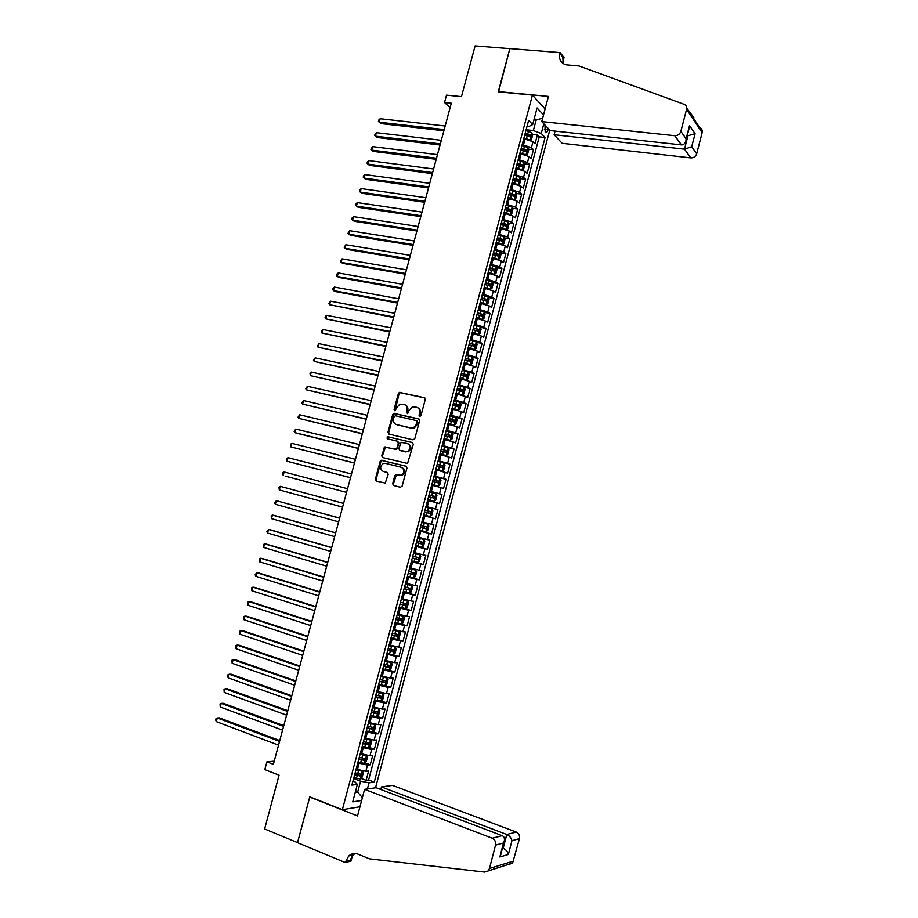 <?xml version="1.0" encoding="UTF-8"?>
<svg xmlns="http://www.w3.org/2000/svg" width="918" height="918" viewBox="0 0 918 918"><rect width="100%" height="100%" fill="white"/><g stroke="black" fill="none" stroke-linecap="round" stroke-linejoin="round"><path stroke-width="1.38" d="M419.721 416.485L420.96 415.636L425.264 399.502L424.311 397.678L399.422 392.388L398.343 393.57L394.063 409.52L395.199 410.759L396.484 407.879L399.846 404.149L404.058 404.482C406.571 405.354 407.581 407.282 407.053 410.277L406.502 412.354L407.661 413.593L408.935 410.702L412.285 406.972L416.577 407.282C419.124 408.166 420.134 410.105 419.618 413.111L419.056 415.2L419.721 416.485M371.962 788.31L370.642 788.505M392.652 483.625L393.581 485.496L400.397 487.251L402.153 486.07L406.961 468.054L406.02 466.195L381.108 460.251L380.155 461.375L375.382 479.196L376.3 481.043L385.25 483.063L388.211 474.296L387.281 472.449L383.242 471.427C379.8 469.052 379.822 466.413 383.299 463.498L385.411 463.326L401.292 467.285C404.758 469.614 404.781 472.265 401.361 475.237L395.624 474.836L394.706 475.949L392.652 483.625L394.063 485.622M532.429 95.116L498.29 91.823L509.834 48.665L475.111 45.9L461.467 96.642L446.527 95.151L444.53 102.529L451.3 103.229L273.369 764.338L266.909 761.837L264.809 769.617L279.072 775.182L264.625 828.943L297.547 842.621L309.791 796.835L342.368 809.687L532.429 95.116L545.108 109.001M413.054 439.837L414.821 438.632L419.606 420.685L418.654 418.86L393.753 413.364L392.72 414.523L387.958 432.275L388.888 434.099L413.054 439.837M413.295 444.346L407.558 463.452L382.599 457.554L381.681 455.718L384.688 446.974L395.188 449.281L396.932 448.087L398.297 443.015L397.356 441.179L387.212 438.758L387.258 436.681L412.343 442.499L413.295 444.346M360.889 778.338L366.121 780.323L368.588 770.994L365.846 771.315L367.498 765.084L357.791 762.915M364.962 762.824L370.241 764.786L372.708 755.48L369.988 755.744L371.641 749.513L361.944 747.321M369.025 747.332L374.36 749.272L376.828 739.977L374.119 740.183L375.76 733.964L366.087 731.749M373.075 731.853L378.468 733.78L380.936 724.497L378.239 724.635L379.891 718.427L370.218 716.189M377.126 716.396L382.576 718.312L385.032 709.029L382.358 709.109L384.011 702.913L374.349 700.652M381.165 700.95L386.673 702.855L389.129 693.583L386.478 693.606L388.119 687.41L378.48 685.126M385.193 685.528L390.77 687.41L393.225 678.161L390.586 678.127L392.227 671.93L382.599 669.624M389.221 670.129L394.866 671.999L397.31 662.75L394.694 662.658L396.335 656.473L386.707 654.144M386.926 653.364L398.951 656.6L401.396 647.362L398.791 647.201L400.432 641.028L390.827 638.676M397.127 639.33L403.036 641.212L405.481 631.997L402.887 631.779L404.528 625.606L394.935 623.23M400.535 623.804L407.11 625.846L409.554 616.644L406.984 616.368L408.613 610.206L399.032 607.808M403.231 608.083L411.184 610.504L413.616 601.301L411.069 600.969L412.698 594.818L403.128 592.397M403.507 591.674L415.246 595.174L417.69 585.994L415.154 585.592L416.783 579.453L407.225 577.009M407.385 576.389L419.308 579.866L421.741 570.698L419.228 570.239L420.857 564.1L411.31 561.644M411.436 561.173L423.37 564.581L425.803 555.413L423.301 554.908L424.931 548.769L415.384 546.29M415.475 545.981L427.421 549.308L429.842 540.151L427.363 539.589L428.993 533.461L419.469 530.96M419.503 530.799L431.471 534.058L433.893 524.912L431.426 524.281L433.044 518.165L423.542 515.641L435.511 518.819L437.932 509.685L425.952 506.552M425.975 506.461L435.488 509.008L437.106 502.892L439.55 503.603L441.971 494.481L429.98 491.417M430.037 491.176L439.538 493.735L441.156 487.642L443.578 488.41L445.999 479.299L433.996 476.304M434.099 475.903L443.578 478.496L445.196 472.403L447.605 473.229L450.027 464.129L438.012 461.203M438.15 460.652L447.628 463.269L449.235 457.187L451.633 458.071L454.043 448.982L442.017 446.125M442.201 445.425L451.656 448.053L453.274 441.983L455.649 442.924L458.059 433.847L448.776 431.701M446.251 430.209L455.695 432.871L457.302 426.801L459.666 427.799L462.064 418.734L454.926 417.128M450.29 415.016L459.723 417.701L461.329 411.631L463.67 412.687L466.08 403.633L459.838 402.268M454.318 399.846L463.739 402.543L465.357 396.484L467.675 397.597L470.073 388.555L464.233 387.316M458.357 384.688L467.767 387.407L469.373 381.36L471.68 382.531L474.078 373.488L468.295 372.306M462.374 369.541L471.772 372.283L473.378 366.248L475.673 367.475L478.06 358.456L472.345 357.309M466.401 354.428L475.788 357.194L477.383 351.158L479.655 352.443L482.053 343.424L476.385 342.322M470.418 339.327L479.793 342.104L481.388 336.08L483.648 337.422L486.035 328.414L480.424 327.359M474.422 324.238L483.786 327.049L485.381 321.025L487.63 322.425L490.017 313.428L484.452 312.418M478.427 309.171L487.779 311.994L489.374 305.981L491.6 307.438L493.987 298.453L488.468 297.489M482.432 294.116L491.773 296.973L493.368 290.96L495.571 292.475L497.958 283.501L492.484 282.572M486.425 279.083L495.754 281.964L497.349 275.962L499.541 277.534L501.916 268.572L496.489 267.677M490.419 264.074L499.736 266.966L501.32 260.976L503.5 262.605L505.875 253.655L500.494 252.806M494.4 249.076L503.707 251.991L505.302 246.013L507.459 247.688L509.823 238.749L504.487 237.934M498.382 234.101L507.677 237.039L509.26 231.061L511.406 232.793L513.782 223.866L508.48 223.097M502.364 219.138L511.647 222.099L513.231 216.132L515.354 217.922L517.718 209.006L512.462 208.26M506.334 204.198L515.606 207.181L517.19 201.214L519.301 203.062L521.665 194.157L516.432 193.457M510.305 189.28L519.565 192.275L521.137 186.32L523.237 188.224L525.601 179.32L520.414 178.654M514.264 174.374L523.512 177.392L525.096 171.448L527.173 173.399L529.525 164.517L524.373 163.874M518.222 159.48L527.46 162.52L529.032 156.576L531.097 158.596L533.45 149.714L531.407 147.672L522.181 144.608M528.332 149.118L533.45 149.714M365.846 771.315L356.138 769.158M369.988 755.744L360.281 753.563M374.119 740.183L364.423 737.98M378.239 724.635L368.566 722.409M382.358 709.109L372.697 706.86M386.478 693.606L376.828 691.334M390.586 678.127L380.947 675.82M394.694 662.658L385.067 660.34M398.791 647.201L389.186 644.861M402.887 631.779L393.294 629.415M406.984 616.368L397.391 613.981M411.069 600.969L401.487 598.559M415.154 585.592L405.584 583.159M419.228 570.239L409.669 567.783M423.301 554.908L413.754 552.429M427.363 539.589L417.839 537.087M431.426 524.281L421.913 521.768M437.106 502.892L427.604 500.344M441.156 487.642L431.667 485.06M445.196 472.403L435.717 469.798M449.235 457.187L439.779 454.559M453.274 441.983L443.819 439.343M457.302 426.801L447.869 424.139M461.329 411.631L451.897 408.946M465.357 396.484L455.936 393.776M469.373 381.36L459.964 378.629M473.378 366.248L463.992 363.494M477.383 351.158L468.008 348.381M481.388 336.08L472.013 333.28M485.381 321.025L476.029 318.202M489.374 305.981L480.034 303.147M493.368 290.96L484.027 288.103M497.349 275.962L488.02 273.082M501.32 260.976L492.014 258.073M505.302 246.013L495.995 243.086M509.26 231.061L499.977 228.112M513.231 216.132L503.959 213.16M517.19 201.214L507.929 198.231M521.137 186.32L511.888 183.313M525.096 171.448L515.847 168.419M529.032 156.576L519.806 153.536M544.971 125.009L545.212 132.353C546.313 133.144 547.277 132.215 548.103 129.564L548.356 128.612M359.971 806.773L342.368 809.687M375.531 787.805L549.767 130.115M366.121 780.323L368.623 779.99L374.257 782.125L545.097 137.505L541.241 133.5L533.369 130.551L526.129 129.759M374.257 782.125L369.025 782.825L367.395 788.964M361.635 800.485L352.73 801.884L357.377 784.385L351.892 785.12L528.63 120.361L532.669 124.573L537.076 107.98L543.525 114.957M543.812 123.781L541.241 133.5M368.623 779.99L539.233 136.851L537.374 134.946L535.022 143.805L532.979 141.739L523.765 138.664M527.46 162.52L529.525 164.517M523.512 177.392L525.601 179.32M519.565 192.275L521.665 194.157M515.606 207.181L517.718 209.006M511.647 222.099L513.782 223.866M507.677 237.039L509.823 238.749M503.707 251.991L505.875 253.655M499.736 266.966L501.916 268.572M495.754 281.964L497.958 283.501M491.773 296.973L493.987 298.453M487.779 311.994L490.017 313.428M483.786 327.049L486.035 328.414M479.793 342.104L482.053 343.424M475.788 357.194L478.06 358.456M471.772 372.283L474.078 373.488M467.767 387.407L470.073 388.555M463.739 402.543L466.08 403.633M459.723 417.701L462.064 418.734M455.695 432.871L458.059 433.847M451.656 448.053L454.043 448.982M447.628 463.269L450.027 464.129M443.578 478.496L445.999 479.299M439.538 493.735L441.971 494.481M435.488 509.008L437.932 509.685M435.511 518.819L433.044 518.165M431.471 534.058L428.993 533.461M427.421 549.308L424.931 548.769M423.37 564.581L420.857 564.1M419.308 579.866L416.783 579.453M415.246 595.174L412.698 594.818M411.184 610.504L408.613 610.206M407.11 625.846L404.528 625.606M403.036 641.212L400.432 641.028M398.951 656.6L396.335 656.473M394.866 671.999L392.227 671.93M390.77 687.41L388.119 687.41M386.673 702.855L384.011 702.913M382.576 718.312L379.891 718.427M378.468 733.78L375.76 733.964M374.36 749.272L371.641 749.513M370.241 764.786L367.498 765.084M355.541 791.327L357.676 792.154L360.59 781.172L353.648 778.533M533.369 130.551L536.135 120.143L534.345 118.25M533.909 119.902L536.135 120.143L542.699 118.066M527.104 126.099L529.273 126.328L532.669 124.573M274.23 761.171L266.909 761.837M444.53 102.529L450.095 107.704M355.22 792.498L357.676 792.154L362.392 797.639M352.96 781.103L355.048 781.895L357.377 784.385M532.291 134.372L537.374 134.946M539.233 136.851L545.097 137.505M360.59 781.172L369.025 782.825M419.974 416.497L420.318 413.41C420.834 410.587 419.928 408.671 417.598 407.672M405.056 404.861C407.385 405.848 408.292 407.741 407.764 410.564L407.408 413.639M424.862 397.964L400.133 392.709L399.055 393.879L394.981 410.805M419.159 419.101L394.476 413.662L393.443 414.81L388.693 432.55L389.186 434.168M417.265 421.924L416.6 420.639L395.36 415.762L394.143 416.611L393.558 418.792C393.03 421.764 394.017 423.703 396.53 424.598L411.046 427.983L413.467 427.799L416.68 424.127L417.265 421.924L417.965 422.211L416.852 420.742M417.965 422.211L417.38 424.403L414.167 428.086L411.757 428.258L397.253 424.885M397.62 441.271L399.009 443.279L396.691 449.476L385.422 447.227L382.416 455.959L382.978 457.646M412.779 442.694L388.509 436.911L387.603 438.85M405.377 451.748L407.512 451.576C411.046 448.627 411.057 445.976 407.546 443.624L401.143 442.327L398.814 448.546L399.755 450.382L408.223 451.828C411.757 448.891 411.769 446.24 408.258 443.887M406.089 452L400.466 450.646M402.015 467.526C405.481 469.844 405.504 472.495 402.084 475.455L396.346 475.065L393.374 483.855M387.58 472.563L383.976 471.657M406.364 466.333L381.842 460.503L380.901 461.616L376.128 479.414L376.793 481.181M530.156 140.098L531.384 139.823L532.566 135.382L531.832 132.754L525.934 130.505M529.457 139.834L523.948 137.941M524.901 138.802L523.799 138.503M445.173 126.007L380.167 118.732L379.214 122.22L380.913 123.597L443.887 130.769M524.706 135.118L530.019 136.897L530.489 135.118L525.176 133.328M525.027 133.913L528.481 134.889L528.929 136.185M530.489 135.118L528.481 134.889L530.489 135.118M380.167 118.732L378.778 120.017L378.4 121.405L379.214 122.22L444.209 129.587M555.069 131.102L554.116 134.739L562.16 143.311L690.818 157.907L684.495 149.164L687.892 136.093L687.33 135.302M554.116 134.739L684.541 149.164L690.818 157.907M498.359 91.593L548.436 96.436L541.758 121.589L674.833 135.726C677.805 135.715 679.825 134.269 680.869 131.377L686.584 109.345C687.054 106.924 686.239 105.249 684.128 104.308L579.109 65.993L566.108 64.822C560.818 63.181 558.729 59.383 559.842 53.439L560.072 52.601L509.857 48.597L498.6 91.857M680.869 131.377L686.113 138.825L689.544 125.594L695.098 133.707L691.713 146.754L696.682 153.788L702.167 132.617L686.584 109.345M560.072 52.601L564.042 57.513L562.757 62.367M541.758 121.589L550.203 130.574L681.42 144.906L674.776 135.715M686.744 108.221L693.859 117.55L693.744 118.697L699.78 127.74C701.811 128.669 702.614 130.287 702.167 132.617M696.682 153.788C695.683 156.553 693.744 157.93 690.875 157.919M563.159 63.606L562.849 57.145L559.842 53.439M687.146 136.013L695.098 133.707M686.113 138.825L685.941 140.638C685.138 143.575 683.646 144.998 681.466 144.906L681.431 144.86M689.544 125.594L689.166 128.222M691.713 146.754L684.541 149.164M364.584 789.365L492.232 838.226L502.169 835.667L376.128 787.724L364.584 789.365L357.538 815.941L309.722 797.076L297.524 842.701L345.179 862.507L350.997 861.118L352.455 855.61M380.798 789.503L381.475 786.955L392.479 785.395L516.226 832.052C518.877 833.372 519.944 835.575 519.439 838.65L512.611 863.046L484.658 872.077L369.461 858.835L358.204 854.222C354.727 852.925 351.56 853.51 348.714 855.978L345.179 862.507M519.439 838.65L511.946 840.693L508.365 854.474L499.851 856.976L503.477 842.976L495.536 845.134L489.466 868.485L513.655 861.038M499.621 867.407L493.517 868.979M381.475 786.955L506.77 834.485L516.226 832.052M351.502 854.188L351.181 855.404M352.948 853.729L352.592 855.083M512.611 863.046L509.008 864.492M488.387 870.574L489.466 868.485M495.536 845.134C496.053 841.909 494.951 839.614 492.232 838.226M355.105 853.545L353.086 854.968L349.815 860.556L345.42 861.612M502.479 848.014L503.19 848.289L506.77 834.485C509.547 835.816 511.269 837.882 511.946 840.693M508.365 854.474C507.688 851.697 505.967 849.632 503.19 848.289L502.353 848.53M499.851 856.976L500.78 854.566M503.477 842.976L504.211 841.358C504.9 838.467 504.223 836.573 502.169 835.667M526.14 154.947L527.46 154.626L528.642 150.185L527.896 147.58L521.975 145.365M525.612 154.752L520.001 152.801M519.577 159.652L521.16 153.696L519.852 153.352M441.317 140.316L376.369 132.674L375.428 136.162L377.126 137.505L440.055 145.033M520.758 149.978L526.071 151.745L526.553 149.967L521.229 148.188M521.08 148.75L524.557 149.737L524.981 151.022M524.557 149.737L526.553 149.967L524.534 149.726M376.369 132.674L374.613 135.325L375.428 136.162L440.353 143.897M522.135 169.819L523.524 169.451L524.706 165.011L523.948 162.429L518.027 160.237M521.757 169.681L516.042 167.673M517.454 168.614L515.905 168.201M437.461 154.637L372.582 146.628L371.629 150.127L373.351 151.436L436.211 159.319M516.8 164.85L522.124 166.606L522.617 164.838L517.27 163.06M517.132 163.599L520.621 164.586L521.034 165.883M372.582 146.628L370.826 149.267L371.629 150.127L436.498 158.229M520.024 177.358L518.073 184.702L519.577 184.3L520.758 179.848L520.001 177.3L514.069 175.12M517.901 184.633L512.083 182.579M513.805 183.577L511.946 183.084M433.606 168.981L368.784 160.604L367.831 164.104L369.552 165.378L432.355 173.617M512.841 179.744L518.177 181.489L518.67 179.721L513.311 177.954M513.173 178.471L516.685 179.469L517.075 180.766M518.67 179.721L516.639 179.446L518.67 179.721M368.784 160.604L367.407 161.832L367.028 163.232L367.831 164.104L432.642 172.573M516.065 192.241L514.114 199.619L515.629 199.16L516.811 194.696L516.054 192.183L510.098 190.037M514.034 199.596L508.124 197.496M510.247 198.575L507.987 197.978M429.739 183.336L364.985 174.592L364.033 178.092L365.766 179.343L428.499 187.938M508.87 194.662L514.218 196.395L514.723 194.627L509.352 192.872M509.215 193.354L512.737 194.352L513.116 195.66M364.985 174.592L363.608 175.797L363.23 177.197L364.033 178.092L428.775 186.939M510.006 214.525L511.682 214.043L512.864 209.568L512.095 207.089L506.139 204.955M506.828 213.63L504.028 212.884M510.11 214.537L504.154 212.425M425.872 197.714L361.176 188.592L360.223 192.103L361.967 193.308L424.644 202.27M504.9 209.591L510.247 211.312L510.775 209.545L505.382 207.789M505.256 208.26L508.79 209.27L509.157 210.566M508.79 209.27L510.775 209.545L508.721 209.235M361.176 188.592L359.81 189.785L359.431 191.185L360.223 192.103L424.908 201.317M505.841 229.42L507.723 228.938L508.916 224.462L508.147 222.064L502.157 219.895M503.271 228.697L500.058 227.813M508.147 222.064L506.185 229.454L500.172 227.377M421.993 212.104L357.366 202.614L356.413 206.125L358.169 207.296L420.788 216.614M500.93 224.531L506.288 226.241L506.816 224.485L501.412 222.741M501.285 223.189L504.831 224.187L505.187 225.507M357.366 202.614L356 203.785L355.622 205.184L356.413 206.125L421.029 215.707M501.63 244.326L503.764 243.844L504.957 239.368L504.166 236.936L498.187 234.859M499.633 243.763L496.087 242.765M504.189 237.005L502.215 244.406L496.19 242.341M418.126 226.517L353.545 216.648L352.592 220.159L354.359 221.307L416.921 230.98M496.948 239.495L502.318 241.193L502.846 239.437L497.43 237.705M497.315 238.129L500.872 239.139L501.217 240.447M353.545 216.648L352.191 217.807L351.812 219.207L352.592 220.159L417.151 230.12M497.361 259.243L499.805 258.784L500.987 254.297L500.195 251.899L494.205 249.834M495.927 258.842L492.105 257.728M498.199 259.381L492.209 257.327M414.236 240.941L349.724 230.705L348.771 234.216L350.55 235.329L413.043 245.358M492.966 254.481L498.336 256.168L498.876 254.412L493.448 252.679M493.345 253.081L496.913 254.102L497.235 255.422M349.724 230.705L347.991 233.241L348.771 234.216L413.272 244.544M493.035 274.161L495.835 273.725L497.028 269.238L496.213 266.863L490.212 264.832M492.186 273.92L488.124 272.703M494.228 274.356L488.227 272.336M410.357 255.376L345.902 244.762L344.95 248.285L346.74 249.363L409.176 259.76M488.984 269.49L494.354 271.154L494.905 269.399L489.455 267.689M489.363 268.056L492.943 269.077L493.253 270.408M345.902 244.762L344.17 247.286L344.95 248.285L409.382 258.991M488.606 289.078L491.853 288.7L493.046 284.201L492.232 281.86L486.23 279.841M488.387 289.021L484.13 287.713M490.235 289.365L484.222 287.357M406.456 269.835L342.081 258.853L341.117 262.376L342.919 263.42L405.297 274.172M484.991 284.5L490.373 286.164L490.923 284.408L485.461 282.698M485.37 283.054L488.973 284.075L489.271 285.406M342.081 258.853L340.349 261.355L341.117 262.376L405.492 273.449M480.137 302.722L486.253 304.374L487.883 303.674L489.076 299.176L488.25 296.87L482.225 294.873M486.253 304.374L480.229 302.401M402.566 284.305L338.249 272.944L337.285 276.479L339.098 277.488L401.407 288.608M480.986 299.543L486.379 301.184L486.942 299.44L481.468 297.742M481.376 298.063L484.991 299.096L485.278 300.427M338.249 272.944L336.906 274.023L336.527 275.434L337.285 276.479L401.591 287.931M476.144 317.766L482.294 319.395L483.889 318.684L485.094 314.174L484.256 311.891L478.232 309.928M482.26 319.407L476.224 317.456M398.664 298.798L334.404 287.059L333.452 290.593L335.265 291.568L397.517 303.055M476.981 314.599L482.386 316.228L482.96 314.484L477.463 312.786M477.383 313.095L481.009 314.128L481.273 315.471M334.404 287.059L333.073 288.126L332.695 289.537L333.452 290.593L397.689 302.424M472.139 332.809L478.255 334.462L479.907 333.704L481.101 329.195L480.263 326.934L474.227 324.995M480.286 326.992L478.301 334.45L472.219 332.534M394.763 313.302L330.572 301.196L329.608 304.73L393.627 317.513M472.977 329.665L478.381 331.295L478.966 329.539L473.459 327.864M473.39 328.151L477.027 329.172L477.268 330.526M330.572 301.196L328.851 303.651L329.608 304.73L393.788 316.939M468.134 347.888L474.262 349.54L475.914 348.737L477.108 344.227L476.258 342.001L470.211 340.085M474.262 349.54L468.203 347.635M390.85 327.829L326.728 315.333L325.764 318.879L389.725 331.995M468.972 344.766L474.376 346.373L474.962 344.617L469.454 342.953M469.373 343.217L473.034 344.25L473.263 345.604M326.728 315.333L325.397 316.366L325.018 317.777L325.764 318.879L389.875 331.467M464.129 362.977L470.245 364.63L471.909 363.792L473.114 359.282L472.254 357.079L466.195 355.186M470.245 364.63L464.187 362.748M386.937 342.368L322.872 329.493L321.908 333.039L385.824 346.488M464.944 359.867L470.372 361.462L470.968 359.718L465.437 358.054M465.369 358.295L469.041 359.328L469.247 360.694M322.872 329.493L321.162 331.926L321.908 333.039L385.962 346.006M460.102 378.09L466.241 379.731L467.916 378.87L469.109 374.349L468.249 372.18L462.179 370.31M466.241 379.731L460.159 377.872M383.024 356.93L319.016 343.676L318.053 347.222L381.922 361.004M460.928 375.003L466.355 376.575L466.952 374.831L461.41 373.178M461.352 373.396L465.036 374.441L465.231 375.806M319.016 343.676L317.318 346.086L318.053 347.222L382.037 360.567M456.085 393.214L462.224 394.855L463.9 393.96L465.105 389.439L464.233 387.293L458.151 385.445M462.224 394.855L456.131 393.019M379.1 371.503L315.161 357.871L314.197 361.417L378.009 375.542M456.9 390.139L462.328 391.711L462.947 389.966L457.382 388.325M457.336 388.521L461.031 389.565L461.203 390.942M315.161 357.871L313.463 360.258L314.197 361.417L378.113 375.152M452.058 408.349L458.197 410.002L459.895 409.072L461.1 404.54L460.205 402.428L454.123 400.604M458.197 410.002L452.104 408.189M375.175 386.088L311.294 372.077L310.33 375.634L374.096 390.081M452.872 405.308L458.311 406.858L458.931 405.125L453.354 403.484M453.308 403.656L457.015 404.7L457.175 406.089M311.294 372.077L309.986 373.029L310.33 375.634L374.188 389.748M448.03 423.519L454.169 425.16L455.879 424.196L457.084 419.664L456.189 417.575L450.084 415.785M454.169 425.16L448.064 423.382M371.239 400.696L307.427 386.306L306.463 389.863L370.172 404.654M448.833 420.49L454.272 422.028L454.903 420.295L449.315 418.665M449.281 418.815L452.999 419.859L453.136 421.259M307.427 386.306L305.74 388.658L306.463 389.863L370.252 404.356M443.991 438.701L450.141 440.342L451.851 439.343L453.056 434.799L452.149 432.745L446.045 430.978M450.141 440.342L444.025 438.575M367.303 415.326L303.56 400.546L302.596 404.104L366.248 419.228M444.794 435.694L450.245 437.22L450.876 435.476L445.276 433.87M445.241 433.984L448.971 435.04L449.097 436.452M303.56 400.546L301.873 402.887L302.596 404.104L366.316 418.987M439.951 453.894L446.102 455.546L447.823 454.513L449.028 449.958L448.122 447.938L442.006 446.194M446.102 455.546L439.974 453.802M363.367 429.968L299.681 414.798L298.717 418.367L362.323 433.835M440.743 450.91L446.205 452.425L446.848 450.692L441.237 449.086M441.202 449.177L444.955 450.233L445.046 451.667M299.681 414.798L298.006 417.128L298.717 418.367L362.38 433.629M435.901 469.109L442.063 470.762L443.796 469.695L445 465.139L444.082 463.142L437.955 461.421M442.063 470.762L435.924 469.041M359.42 444.622L295.803 429.073L294.839 432.642L296.755 433.273L358.387 448.443M436.693 466.149L442.166 467.652L442.809 465.908L437.186 464.313M437.163 464.393L440.915 465.449L440.984 466.895M295.803 429.073L294.127 431.38L294.839 432.642L358.433 448.294M431.85 484.348L438.012 485.989L439.756 484.899L440.973 480.332L440.066 478.416L433.893 476.671M438.012 485.989L431.873 484.302M355.473 459.298L291.924 443.371L290.949 446.94L354.451 463.074M432.642 481.399L438.115 482.891L438.77 481.158L433.124 479.563M433.112 479.621L436.876 480.676L436.922 482.145M440.066 478.416L438.058 485.966M291.924 443.371L290.639 444.22L290.949 446.94L354.474 462.97M427.799 499.599L433.962 501.239L435.717 500.115L436.934 495.548L435.993 493.62L429.842 491.933M436.016 493.666L434.007 501.217L427.811 499.576M351.514 473.998L288.034 457.669L287.059 461.249L350.504 477.727M428.58 496.672L434.053 498.153L434.719 496.42L429.062 494.836L432.837 495.927L432.848 497.418M288.034 457.669L286.749 458.507L287.059 461.249L350.527 477.67M429.911 516.513L426.331 515.56L429.911 516.513L431.667 515.354L432.883 510.775L431.93 508.882L425.768 507.218M426.331 515.56L423.737 514.872L426.331 515.56L427.099 512.657L430.003 513.426L430.668 511.693L425 510.133L428.786 511.2L428.74 512.737M285.119 476.098L346.568 492.392L285.119 476.098M424.518 511.969L427.099 512.657M347.555 488.709L284.144 471.99L283.169 475.581L282.859 472.816L284.144 471.99M427.88 524.155L421.706 522.514L427.88 524.155L428.832 526.025L427.616 530.604L425.895 531.774L427.903 524.201M425.895 531.774L419.664 530.191M279.267 489.914L278.969 487.137L280.242 486.333L343.596 503.431L280.242 486.333L279.267 489.914L342.598 507.115M426.618 526.989L424.736 526.484L423.978 528.194L420.444 527.253L423.037 527.965L425.941 528.722L426.618 526.989L420.926 525.44M423.818 539.451L417.644 537.822L423.818 539.451L424.782 541.299L423.565 545.877L421.821 547.082L423.841 539.497M421.821 547.082L415.59 545.521M339.649 518.096L276.341 500.689L275.366 504.28L338.627 521.86M416.37 542.607L421.867 544.041L422.555 542.308L416.852 540.759M422.555 542.308L420.685 541.792L419.905 543.502L416.382 542.561M339.626 518.177L276.341 500.689L274.689 502.903L275.366 504.28M411.516 560.875L417.713 562.436L419.503 561.173L420.719 556.583L419.744 554.77L413.548 553.198M419.744 554.77L413.57 553.129M335.69 532.807L274.425 515.491L272.439 515.055L271.453 518.647L334.657 536.628M412.285 557.949L417.793 559.372L418.493 557.639L412.779 556.113M416.646 557.134L415.831 558.821L412.308 557.892M335.655 532.933L272.439 515.055L271.177 515.824L271.453 518.647M407.42 576.24L413.639 577.789L415.441 576.481L416.657 571.891L415.693 570.158L409.474 568.552M413.674 577.755L415.693 570.158L409.485 568.471M331.719 547.541L270.523 529.835L268.526 529.445L267.551 533.048L330.675 551.408M408.2 573.314L413.72 574.725L414.42 572.993L408.694 571.478M412.618 572.511L411.757 574.163L408.223 573.234M331.673 547.713L268.526 529.445L266.874 531.625L267.551 533.048M403.335 591.628L409.554 593.143L411.367 591.812L412.584 587.21L411.597 585.466L405.377 583.928M411.597 585.466L405.412 583.825M327.749 562.286L266.61 544.202L264.613 543.846L263.627 547.449L326.693 566.211M404.115 588.702L409.635 590.102L410.346 588.369L404.597 586.854M408.579 587.899L407.684 589.517L404.138 588.587M327.692 562.505L264.613 543.846L263.351 544.569L263.627 547.449M399.238 607.039L405.469 608.531L407.294 607.165L408.51 602.552L407.512 600.831L401.281 599.328M407.512 600.831L401.327 599.202M323.779 577.043L262.709 558.592L260.689 558.27L259.714 561.873L322.711 581.025M400.019 604.101L405.549 605.49L406.261 603.757L400.512 602.254M404.517 603.31L403.587 604.893L400.053 603.964M323.71 577.319L260.689 558.27L259.438 558.97L259.714 561.873M395.142 622.461L401.373 623.93L403.209 622.53L404.436 617.917L403.427 616.23L397.184 614.75M403.427 616.23L397.23 614.59M319.797 591.835L258.796 572.993L256.765 572.706L255.789 576.309L318.718 595.862M395.922 619.524L401.453 620.901L402.176 619.157L396.404 617.676M400.455 618.732L399.502 620.293L395.956 619.363M319.716 592.156L256.765 572.706L255.124 574.829L255.789 576.309M391.034 637.907L397.287 639.353L399.123 637.918L400.351 633.294L399.33 631.641L393.088 630.184M399.33 631.641L393.134 630M315.815 606.626L254.871 587.405L252.84 587.153L251.853 590.767L314.713 610.711M391.814 634.969L397.356 636.323L398.079 634.59L392.307 633.11M396.381 634.177L395.406 635.704L391.86 634.786M315.712 606.993L252.84 587.153L251.601 587.818L251.853 590.767M395.256 647.11L393.225 654.752L395.038 653.318L396.266 648.693L395.233 647.064L388.98 645.629M395.233 647.064L389.025 645.434M311.833 621.44L250.958 601.841L248.904 601.623L247.917 605.249L310.72 625.583M387.706 650.426L393.248 651.769L393.983 650.036L388.199 648.567M392.296 649.634L391.309 651.137L387.752 650.219M311.718 621.865L248.904 601.623L247.665 602.277L247.917 605.249M382.806 668.843L389.071 670.243L390.942 668.74L392.17 664.116L391.125 662.509L384.86 661.109M391.125 662.509L384.917 660.88M307.84 636.277L247.022 616.288L244.968 616.104L243.981 619.73L306.704 640.466M383.586 665.906L389.14 667.237L389.886 665.493L384.08 664.047M388.211 665.114L387.201 666.594L383.644 665.676M307.714 636.748L244.968 616.104L243.74 616.735L243.339 618.181L243.981 619.73M378.686 684.346L384.963 685.723L386.834 684.185L388.073 679.55L387.017 677.977L380.74 676.6M387.017 677.977L380.809 676.348M303.835 651.126L243.098 630.758L241.021 630.609L240.034 634.235L302.699 655.372M379.467 681.397L385.032 682.717L385.778 680.972L379.96 679.538M384.114 680.605L383.093 682.063L379.536 681.145M303.697 651.642L241.021 630.609L239.805 631.217L239.403 632.674L240.034 634.235M374.555 699.872L380.855 701.214L382.737 699.642L383.965 694.995L382.932 693.503L376.621 692.103M380.901 701.168L382.932 693.503L376.69 691.828M299.842 665.986L239.162 645.239L237.073 645.125L236.087 648.762L298.683 670.289M375.336 696.923L380.913 698.219L381.67 696.475L375.841 695.052M380.018 696.119L378.973 697.554L375.416 696.636M299.681 666.56L237.073 645.125L235.857 645.721L236.087 648.762M370.424 715.409L376.736 716.729L378.618 715.122L379.857 710.475L378.813 709.006L372.49 707.629M376.782 716.683L378.813 709.006L372.57 707.33M295.837 680.881L235.226 659.732L233.126 659.663L232.139 663.301L294.667 685.23M371.216 712.448L376.793 713.734L377.55 712.001L371.71 710.589M375.898 711.657L374.854 713.056L371.297 712.15M295.665 681.489L233.126 659.663L231.91 660.237L232.139 663.301M366.293 730.957L372.605 732.254L374.51 730.613L375.737 725.966L374.67 724.486L368.359 723.177M374.67 724.486L368.439 722.856M291.821 695.775L231.279 674.248L229.167 674.214L228.18 677.851L290.639 700.182M367.074 728.008L372.662 729.282L373.431 727.538L367.567 726.138M371.79 727.205L370.723 728.582L367.166 727.676M291.649 696.441L229.167 674.214L227.962 674.764L227.561 676.222L228.18 677.851M362.151 746.541L368.474 747.803L370.39 746.127L371.618 741.469L370.574 740.069L364.216 738.749M370.539 740.034L364.308 738.405M287.804 710.693L227.331 688.787L225.208 688.787L224.221 692.424L286.611 715.156M362.931 743.58L368.531 744.842L369.3 743.098L363.436 741.71M367.67 742.777L366.592 744.131L363.035 743.224M287.609 711.416L225.208 688.787L224.003 689.315L224.221 692.424M358.009 762.135L364.343 763.374L366.259 761.665L367.498 757.006L366.408 755.594L360.074 754.332M366.408 755.594L365.031 755.078M364.503 754.952L360.177 753.965M283.788 725.633L223.372 703.326L221.249 703.372L220.251 707.021L282.572 730.154M358.789 759.163L364.389 760.414L365.169 758.67L359.294 757.293M363.539 758.36L362.461 759.691L358.892 758.784M283.582 726.402L221.249 703.372L220.045 703.876L220.251 707.021M353.855 777.741L360.2 778.969L362.128 777.213L363.367 772.554L362.3 771.2L355.932 769.938M362.266 771.166L361.279 770.799M360.131 770.512L356.035 769.536M279.76 740.585L219.413 717.899L217.279 717.968L216.292 721.617L278.533 745.164M354.646 774.781L360.246 776.008L361.038 774.264L355.14 772.899M359.397 773.966L358.318 775.274L354.75 774.379M279.542 741.4L217.279 717.968L216.086 718.461L215.684 719.919L216.292 721.617M357.423 769.651L359.087 763.397M361.577 754.034L363.241 747.803M365.72 738.451L367.384 732.208M369.862 722.868L371.515 716.648M373.993 707.319L375.646 701.1M378.124 691.782L379.777 685.574M382.255 676.256L383.896 670.06M386.375 660.765L388.016 654.568M390.483 645.285L392.135 639.1M394.591 629.817L396.243 623.643M398.699 614.383L400.34 608.209M402.795 598.961L404.436 592.787M406.892 583.55L408.533 577.399M410.989 568.162L412.618 562.011M415.074 552.797L416.703 546.658M419.147 537.443L420.777 531.315M423.221 522.112L424.85 515.985M427.295 506.805L428.924 500.689M431.357 491.509L432.986 485.392M435.419 476.235L437.048 470.131M439.481 460.974L441.099 454.88M443.532 445.735L445.15 439.653M447.571 430.519L449.189 424.437M451.61 415.315L453.228 409.244M455.649 400.133L457.267 394.063M459.677 384.963L461.295 378.904M463.705 369.816L465.311 363.769M467.732 354.692L469.339 348.645M471.749 339.58L473.355 333.544M475.754 324.49L477.36 318.454M479.77 309.412L481.365 303.388M483.763 294.357L485.37 288.332M487.768 279.313L489.363 273.3M491.761 264.292L493.356 258.291M495.743 249.294L497.338 243.293M499.725 234.308L501.32 228.318M503.707 219.333L505.302 213.355M507.677 204.393L509.272 198.414M511.647 189.452L513.231 183.485M515.618 174.546L517.201 168.579M523.524 144.769L525.107 138.825M531.407 147.672L532.979 141.739M544.741 125.869L545.9 125.995M544.328 129.151L548.103 129.564M420.318 413.41L419.618 413.111M407.213 412.641L406.502 412.354M407.764 410.564L407.053 410.277M394.786 409.818L394.063 409.52M399.055 393.879L398.343 393.57M400.787 392.674L400.076 392.353M419.755 415.498L419.056 415.2M388.693 432.55L387.958 432.275M393.443 414.81L392.72 414.523M395.176 413.616L394.453 413.329M411.757 428.258L411.046 427.983M417.38 424.403L416.68 424.127M382.416 455.959L381.681 455.718M384.447 448.351L383.724 448.099M386.18 447.169L385.457 446.917M395.91 449.533L395.188 449.281M397.655 448.351L396.932 448.087M399.009 443.279L398.297 443.015M388.509 436.911L387.786 436.647M395.428 476.178L394.706 475.949M397.184 474.996L396.461 474.767M399.835 475.662L399.112 475.432M376.128 479.414L375.382 479.196M380.901 461.616L380.155 461.375M382.622 460.434L381.888 460.193M529.938 140.018L531.855 132.823M527.735 134.005L528.481 131.182M526.507 138.607L527.253 135.784M525.991 154.89L527.919 147.649M523.788 148.865L524.534 146.042M522.56 153.478L523.306 150.644M522.032 169.784L523.971 162.497M519.829 163.737L520.586 160.914M518.601 168.35L519.359 165.527M520.586 164.574L522.594 164.827M515.87 178.631L516.627 175.797M514.642 183.256L515.4 180.421M511.911 193.549L512.669 190.714M510.683 198.173L511.429 195.339M510.156 214.525L512.118 207.147M507.941 208.478L508.698 205.632M506.713 213.102L507.47 210.268M503.971 223.418L504.728 220.572M502.743 228.054L503.489 225.208M504.762 224.153L506.759 224.451M499.989 238.382L500.746 235.536M498.761 243.029L499.518 240.183M500.792 239.093L502.789 239.403M498.244 259.369L500.207 251.957M496.007 253.368L496.764 250.522M494.779 258.015L495.536 255.158M496.81 254.056L498.818 254.366M494.263 274.344L496.236 266.931M492.025 268.366L492.782 265.509M490.786 273.013L491.543 270.167M492.84 269.031L494.836 269.353M490.281 289.342L492.255 281.918M488.032 283.387L488.789 280.529M486.792 288.045L487.561 285.188M488.858 284.018L490.843 284.362M486.288 304.363L488.273 296.927M484.038 298.419L484.796 295.562M482.799 303.078L483.556 300.22M484.865 299.027L486.861 299.383M482.294 319.395L484.279 311.948M480.034 313.474L480.803 310.605M478.794 318.144L479.563 315.276M480.871 314.059L482.857 314.426M476.029 328.541L476.798 325.683M474.79 333.223L475.547 330.354M476.878 329.103L478.863 329.482M474.296 349.517L476.281 342.058M472.024 343.63L472.781 340.762M470.773 348.312L471.542 345.443M472.873 344.17L474.858 344.56M470.291 364.607L472.277 357.136M468.008 358.743L468.777 355.874M466.757 363.425L467.526 360.556M468.857 359.259L470.842 359.649M466.275 379.708L468.26 372.226M463.992 373.867L464.749 370.987M462.741 378.56L463.51 375.68M464.852 374.349L466.837 374.762M462.259 394.832L464.256 387.35M459.964 389.014L460.733 386.134M458.713 393.707L459.482 390.827M460.836 389.473L462.81 389.898M458.243 409.979L460.228 402.486M455.936 404.172L456.705 401.292M454.685 408.877L455.454 405.997M456.808 404.608L458.793 405.045M454.215 425.137L456.212 417.633M451.897 419.354L452.666 416.462M450.646 424.059L451.415 421.178M452.781 419.767L454.766 420.214M450.187 440.319L452.184 432.803M447.858 434.547L448.627 431.667M446.607 439.263L447.376 436.371M448.753 434.937L450.727 435.396M446.148 455.512L448.145 447.995M443.819 449.774L444.587 446.871M442.568 454.49L443.337 451.599M444.714 450.13L446.687 450.6M442.109 470.727L444.105 463.2M439.768 465.001L440.537 462.11M438.517 469.729L439.286 466.837M440.674 465.334L442.648 465.816M435.717 480.252L436.486 477.36M434.455 484.991L435.224 482.088M436.624 480.562L438.597 481.055M431.655 495.525L432.424 492.622M430.393 500.264L431.173 497.361M432.573 495.812L434.547 496.317M429.957 516.49L431.965 508.928M427.593 510.821L428.362 507.918M428.522 511.074L430.485 511.59M423.519 526.129L424.3 523.214M422.257 530.879L423.037 527.965M423.978 528.194L425.941 528.722M419.446 541.459L420.226 538.545M418.183 546.21L418.964 543.295M419.905 543.502L421.867 544.041M417.759 562.413L419.767 554.816M415.372 556.801L416.152 553.887M414.11 561.564L414.879 558.649M415.831 558.821L417.793 559.372M411.287 572.166L412.067 569.24M410.025 576.929L410.805 574.014M411.757 574.163L413.72 574.725M409.6 593.12L411.62 585.512M407.202 587.543L407.982 584.628M405.928 592.317L406.708 589.39M407.684 589.517L409.635 590.102M405.515 608.496L407.535 600.877M403.105 602.954L403.886 600.016M401.843 607.727L402.612 604.801M403.587 604.893L405.549 605.49M401.418 623.896L403.45 616.265M399.009 618.365L399.789 615.439M397.735 623.15L398.515 620.224M399.502 620.293L401.453 620.901M397.333 639.318L399.353 631.676M394.912 633.81L395.692 630.873M393.638 638.595L394.419 635.658M395.406 635.704L397.356 636.323M390.804 649.267L391.584 646.329M389.53 654.064L390.311 651.126M391.309 651.137L393.248 651.769M389.129 670.209L391.16 662.555M386.685 664.747L387.465 661.798M385.411 669.543L386.191 666.606M387.201 666.594L389.14 667.237M385.009 685.677L387.052 678.023M382.565 680.238L383.357 677.289M381.291 685.046L382.072 682.097M383.093 682.063L385.032 682.717M378.445 695.752L379.226 692.803M377.172 700.56L377.952 697.611M378.973 697.554L380.913 698.219M374.314 711.278L375.106 708.329M373.041 716.097L373.821 713.148M374.854 713.056L376.793 713.734M372.651 732.22L374.693 724.531M370.184 726.838L370.975 723.877M368.898 731.657L369.69 728.697M370.723 728.582L372.662 729.282M368.52 747.768L370.574 740.069M366.053 742.41L366.833 739.449M364.767 747.241L365.548 744.28M366.592 744.131L368.531 744.842M364.389 763.34L366.431 755.629M361.91 757.993L362.69 755.032M360.625 762.835L361.405 759.863M362.461 759.691L364.389 760.414M360.246 778.923L362.3 771.2M357.756 773.599L358.548 770.638M356.471 778.441L357.263 775.48M358.318 775.274L360.246 776.008M400.133 392.709L399.422 392.388M394.476 413.662L393.753 413.364M414.167 428.086L413.467 427.799M385.422 447.227L384.688 446.974M396.691 449.476L395.968 449.223M387.993 436.945L387.258 436.681M408.223 451.828L407.512 451.576M396.346 475.065L395.624 474.836M402.084 475.455L401.361 475.237M381.842 460.503L381.108 460.251M674.833 135.726L681.466 144.906M689.372 127.418L685.941 140.638M353.086 854.968L348.714 855.978M504.211 841.358L500.585 855.346M520.621 164.586L522.617 164.838M504.831 224.187L506.816 224.485M500.872 239.139L502.846 239.437M496.913 254.102L498.876 254.412M492.943 269.077L494.905 269.399M488.973 284.075L490.923 284.408M484.991 299.096L486.942 299.44M481.009 314.128L482.96 314.484M477.027 329.172L478.966 329.539M473.034 344.25L474.962 344.617M469.041 359.328L470.968 359.718M465.036 374.441L466.952 374.831M461.031 389.565L462.947 389.966M457.015 404.7L458.931 405.125M452.999 419.859L454.903 420.295M448.982 435.04L450.876 435.476M444.955 450.233L446.848 450.692M440.915 465.449L442.809 465.908M436.876 480.676L438.77 481.158M432.837 495.927L434.719 496.42M428.786 511.2L430.668 511.693M417.116 557.249L418.493 557.639M413.421 572.706L414.42 572.993M409.543 588.128L410.346 588.369M405.584 603.551L406.261 603.757M401.579 618.973L402.176 619.157"/></g></svg>
